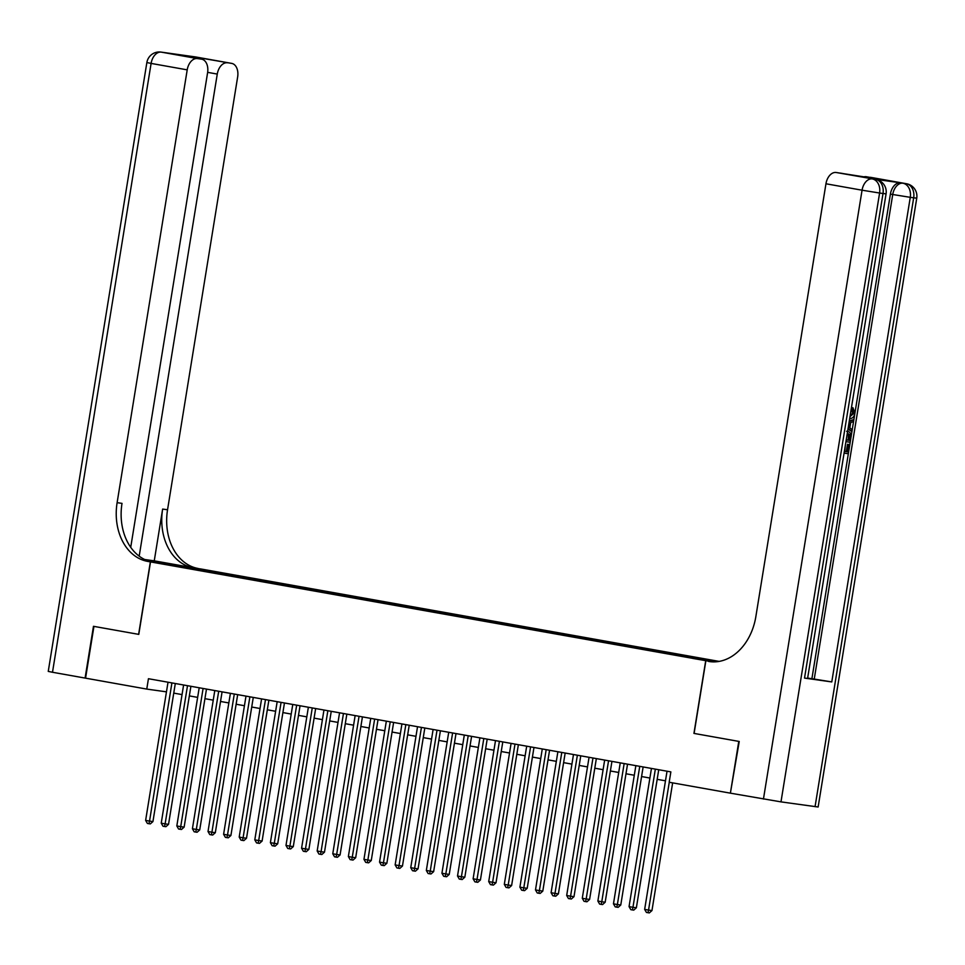 <?xml version="1.0" encoding="UTF-8"?>
<svg xmlns="http://www.w3.org/2000/svg" width="965" height="965" viewBox="0 0 965 965"><rect width="100%" height="100%" fill="white"/><g stroke="black" fill="none" stroke-linecap="round" stroke-linejoin="round"><path stroke-width="1.45" d="M166.402 564.609L177.391 566.298L166.402 564.609M719.142 661.399L200.961 568.988L150.516 561.907L712.315 661.845M730.384 793.158L739.238 741.47L693.944 733.4L738.78 741.385L730.384 793.158L669.179 782.253L670.856 771.891L148.441 678.721L146.764 689.082L166.45 691.845M706.911 660.675L692.834 658.432L706.887 660.856M188.947 568.554L714.233 661.869M188.766 568.156L171.613 565.104L192.337 568.011L219.031 572.414L718.563 661.495M130.721 547.312L207.596 72.713A12.593 8.251 100.1 0 0 201.625 59.167L178.03 54.969L204.073 58.624L231.479 63.364L195.388 56.923L161.3 52.134L197.403 58.576A12.593 8.251 100.1 0 0 187.21 69.854L151.107 63.413L52.496 672.267L85.089 678.081L93.472 626.309L138.779 634.379L93.943 626.394L85.559 678.166L146.764 689.082M138.779 634.391L150.516 561.907M693.944 733.4L705.68 660.916M173.748 693.111L182.059 694.595M189.345 695.898L197.644 697.381M204.93 698.672L213.241 700.156M220.527 701.458L228.838 702.942M236.123 704.245L244.434 705.717M251.72 707.019L260.031 708.503M267.317 709.806L275.616 711.277M282.902 712.58L291.213 714.064M298.499 715.367L306.81 716.85M314.095 718.141L322.406 719.625M329.692 720.927L338.003 722.411M345.289 723.702L353.588 725.185M360.874 726.488L369.185 727.972M376.471 729.275L384.782 730.746M392.067 732.049L400.379 733.533M407.664 734.835L415.975 736.319M423.261 737.61L431.56 739.094M438.858 740.396L447.157 741.88M454.443 743.171L462.754 744.654M470.039 745.957L478.351 747.441M485.636 748.744L493.947 750.215M501.233 751.518L509.532 753.002M516.83 754.304L525.129 755.776M532.415 757.079L540.726 758.562M548.011 759.865L556.322 761.349M563.608 762.639L571.919 764.123M579.205 765.426L587.516 766.91M594.802 768.2L603.101 769.684M610.387 770.987L618.698 772.47M625.983 773.773L634.295 775.245M641.58 776.548L649.891 778.031M657.177 779.334L665.488 780.818M218.79 573.873L219.031 572.414M209.489 571.075L208.597 572.064M192.337 568.011L192.264 569.145M669.264 782.265L648.552 910.092L644.656 909.392L667.032 771.216M672.641 782.868L651.966 910.562L648.552 910.092L647.973 912.709L646.417 912.432L644.656 909.392M651.966 910.562L649.336 912.902L647.973 912.709M850.032 416.397L852.686 413.044L851.202 409.269L851.745 407.556L853 407.785L854.894 413.237C854.061 417.025 852.336 418.738 849.707 418.4L849.707 418.4M849.188 421.596L853.748 419.666L853.446 421.536L850.708 422.586L849.839 427.893L852.131 429.654L851.83 431.512L847.97 429.135M849.321 420.788L853.748 419.666M844.749 451.379L846.329 451.596L847.511 444.274L849.707 444.624L848.235 453.707L844.086 453.128M804.521 678.093L883.011 193.507L886.075 193.844L807.584 678.443L804.521 678.093L831.782 681.929L811.903 678.697L890.393 194.098A12.593 8.251 -79.9 0 1 900.586 182.819L873.325 178.995A12.593 8.251 -79.9 0 1 873.518 179.02A12.593 8.251 -79.9 0 1 873.723 179.056M811.903 678.697L807.645 678.093M712.242 661.845L708.491 661.411A52.46 39.589 -82 0 0 709.577 661.592A52.46 39.589 -82 0 0 755.86 616.587L825.956 183.772A12.593 8.251 -79.9 0 1 836.148 172.494L873.325 178.995M863.566 177.222L889.609 180.877L836.148 172.494M815.063 806.656L913.674 197.813L916.75 198.151L818.139 807.005L780.987 801.879L730.855 793.242M694.1 733.424L705.837 660.941M863.108 177.138A12.593 8.251 -79.9 0 1 866.208 176.716L889.609 180.877M900.586 182.819L866.208 176.716M863.603 177.222L840.37 173.085M845.424 444.841L844.749 451.427L847.572 451.825L848.766 444.491L847.511 444.274M848.766 444.491L849.707 444.624M847.572 451.825L846.329 451.596M846.582 431.283L847.608 431.464C850.225 431.813 851.299 433.924 850.816 437.784L850.093 442.235L845.943 441.656M846.221 439.907L849.429 440.354L849.743 434.781L847.523 433.249M846.233 439.859L848.187 440.137L848.5 434.552L847.282 433.345M849.429 440.354L848.187 440.137M849.851 437.796L848.597 437.567M849.743 434.781L848.5 434.552M851.83 431.512L848.078 428.424M848.356 426.735L848.983 427.23L849.67 422.984L848.923 423.273M849.996 416.651L853.928 413.273L852.686 413.044M853.928 413.273L852.445 409.498L851.202 409.269M852.445 409.498L853 407.785M190.913 567.577L144.943 559.628M190.913 567.565L198.151 568.481A52.46 39.589 98 0 1 167.548 509.761L237.655 76.935A12.593 8.251 100.1 0 0 231.684 63.388A12.593 8.251 100.1 0 0 231.479 63.364M154.255 560.846L193.241 567.794A52.46 39.589 98 0 1 162.639 509.074L154.255 560.846L144.654 559.495M138.622 634.355L150.359 561.871L147.705 561.401A52.46 39.589 98 0 1 117.115 502.681L187.21 69.854M150.359 561.871L160.25 563.258L149.37 561.328M227.463 62.797A12.593 8.251 100.1 0 0 217.27 74.076L207.644 72.351M139.189 556.154L217.27 74.076M52.496 672.267L48.25 671.399L146.861 62.544L151.107 63.413A12.593 8.251 -79.9 0 1 161.3 52.134A12.593 9.505 98 0 0 161.046 52.098A12.593 12.593 0 0 0 146.861 62.544M201.625 59.167A12.593 8.251 100.1 0 0 201.432 59.142L178.03 54.969M197.403 58.576L201.432 59.142M147.705 561.401L152.615 562.088A52.46 39.589 98 0 1 122.012 503.368L117.115 502.681M204.073 58.624L203.193 59.709M655.344 769.129L632.956 907.305L629.059 906.605L651.447 768.429M658.733 769.732L636.369 907.788L632.956 907.305L632.377 909.935L630.821 909.657L629.059 906.605M636.369 907.788L633.74 910.128L632.377 909.935M639.747 766.343L617.371 904.531L613.463 903.831L635.851 765.643M643.136 766.946L620.772 905.001L617.371 904.531L616.78 907.148L615.224 906.871L613.463 903.831M620.772 905.001L618.143 907.341L616.78 907.148M624.15 763.568L601.774 901.744L597.878 901.045L620.254 762.869M627.54 764.171L605.176 902.227L601.774 901.744L601.195 904.374L599.627 904.096L597.878 901.045M605.176 902.227L602.558 904.567L601.195 904.374M608.553 760.782L586.177 898.958L582.281 898.27L604.657 760.082M611.943 761.385L589.591 899.44L586.177 898.958L585.598 901.587L584.03 901.31L582.281 898.27M589.591 899.44L586.961 901.78L585.598 901.587M592.968 757.995L570.58 896.183L566.684 895.484L589.06 757.308M596.346 758.611L573.994 896.666L570.58 896.183L570.001 898.813L568.445 898.536L566.684 895.484M573.994 896.666L571.364 899.006L570.001 898.813M577.372 755.221L554.984 893.397L551.087 892.709L573.475 754.521M580.761 755.824L558.397 893.88L554.984 893.397L554.405 896.027L552.849 895.749L551.087 892.709M558.397 893.88L555.768 896.22L554.405 896.027M561.775 752.435L539.399 890.623L535.491 889.923L557.879 751.747M565.164 753.038L542.8 891.093L539.399 890.623L538.808 893.252L537.252 892.963L535.491 889.923M542.8 891.093L540.171 893.433L538.808 893.252M546.178 749.66L523.802 887.836L519.906 887.149L542.282 748.961M549.567 750.263L527.204 888.319L523.802 887.836L523.211 890.466L521.655 890.188L519.906 887.149M527.204 888.319L524.574 890.659L523.211 890.466M530.581 746.874L508.205 885.062L504.309 884.362L526.685 746.186M533.971 747.477L511.619 885.532L508.205 885.062L507.626 887.679L506.058 887.402L504.309 884.362M511.619 885.532L508.989 887.872L507.626 887.679M514.996 744.099L492.608 882.275L488.712 881.576L511.088 743.4M518.374 744.703L496.022 882.758L492.608 882.275L492.029 884.905L490.473 884.628L488.712 881.576M496.022 882.758L493.392 885.098L492.029 884.905M499.4 741.313L477.012 879.489L473.115 878.801L495.503 740.613M502.789 741.916L480.425 879.971L477.012 879.489L476.433 882.119L474.877 881.841L473.115 878.801M480.425 879.971L477.796 882.312L476.433 882.119M483.803 738.539L461.427 876.715L457.519 876.015L479.907 737.839M487.192 739.142L464.828 877.197L461.427 876.715L460.836 879.344L459.28 879.067L457.519 876.015M464.828 877.197L462.199 879.537L460.836 879.344M468.206 735.752L445.83 873.928L441.934 873.241L464.31 735.053M471.596 736.355L449.232 874.411L445.83 873.928L445.239 876.558L443.683 876.28L441.934 873.241M449.232 874.411L446.602 876.751L445.239 876.558M452.609 732.966L430.233 871.154L426.337 870.454L448.713 732.278M455.999 733.569L433.647 871.624L430.233 871.154L429.654 873.783L428.086 873.506L426.337 870.454M433.647 871.624L431.017 873.964L429.654 873.783M437.024 730.191L414.636 868.367L410.74 867.68L433.116 729.492M440.402 730.795L418.05 868.85L414.636 868.367L414.057 870.997L412.501 870.72L410.74 867.68M418.05 868.85L415.42 871.19L414.057 870.997M421.428 727.405L399.04 865.593L395.143 864.893L417.531 726.717M424.817 728.008L402.453 866.063L399.04 865.593L398.461 868.211L396.905 867.933L395.143 864.893M402.453 866.063L399.824 868.404L398.461 868.211M405.831 724.631L383.455 862.807L379.547 862.107L401.935 723.931M409.22 725.234L386.856 863.289L383.455 862.807L382.864 865.436L381.308 865.159L379.547 862.107M386.856 863.289L384.227 865.629L382.864 865.436M390.234 721.844L367.858 860.032L363.962 859.332L386.338 721.157M393.623 722.447L371.26 860.503L367.858 860.032L367.267 862.65L365.711 862.372L363.962 859.332M371.26 860.503L368.63 862.843L367.267 862.65M374.637 719.07L352.261 857.246L348.365 856.546L370.741 718.37M378.027 719.673L355.675 857.728L352.261 857.246L351.682 859.875L350.114 859.598L348.365 856.546M355.675 857.728L353.045 860.068L351.682 859.875M359.052 716.283L336.664 854.459L332.768 853.772L355.144 715.584M362.43 716.886L340.078 854.942L336.664 854.459L336.085 857.089L334.529 856.811L332.768 853.772M340.078 854.942L337.448 857.282L336.085 857.089M343.456 713.497L321.068 851.685L317.171 850.985L339.559 712.809M346.845 714.112L324.481 852.167L321.068 851.685L320.489 854.315L318.933 854.037L317.171 850.985M324.481 852.167L321.852 854.508L320.489 854.315M327.859 710.723L305.483 848.898L301.575 848.211L323.963 710.023M331.248 711.326L308.884 849.381L305.483 848.898L304.892 851.528L303.336 851.251L301.575 848.211M308.884 849.381L306.255 851.721L304.892 851.528M312.262 707.936L289.886 846.124L285.99 845.424L308.366 707.249M315.651 708.539L293.288 846.595L289.886 846.124L289.295 848.754L287.739 848.464L285.99 845.424M293.288 846.595L290.658 848.935L289.295 848.754M296.665 705.162L274.289 843.338L270.393 842.65L292.769 704.462M300.055 705.765L277.691 843.82L274.289 843.338L273.71 845.967L272.142 845.69L270.393 842.65M277.691 843.82L275.073 846.16L273.71 845.967M281.08 702.375L258.692 840.563L254.796 839.864L277.172 701.688M284.458 702.978L262.106 841.034L258.692 840.563L258.113 843.181L256.557 842.903L254.796 839.864M262.106 841.034L259.476 843.374L258.113 843.181M265.484 699.601L243.096 837.777L239.199 837.077L261.587 698.901M268.873 700.204L246.509 838.259L243.096 837.777L242.517 840.406L240.96 840.129L239.199 837.077M246.509 838.259L243.88 840.599L242.517 840.406M249.887 696.814L227.511 835.002L223.603 834.303L245.991 696.115M253.276 697.418L230.912 835.473L227.511 835.002L226.92 837.62L225.364 837.343L223.603 834.303M230.912 835.473L228.283 837.813L226.92 837.62M234.29 694.04L211.914 832.216L208.018 831.516L230.394 693.34M237.679 694.643L215.316 832.699L211.914 832.216L211.323 834.846L209.767 834.568L208.018 831.516M215.316 832.699L212.686 835.039L211.323 834.846M218.693 691.254L196.317 829.43L192.421 828.742L214.797 690.554M222.083 691.857L199.719 829.912L196.317 829.43L195.738 832.059L194.17 831.782L192.421 828.742M199.719 829.912L197.101 832.252L195.738 832.059M203.096 688.467L180.72 826.655L176.824 825.956L199.2 687.78M206.486 689.07L184.134 827.126L180.72 826.655L180.141 829.285L178.573 829.007L176.824 825.956M184.134 827.126L181.504 829.466L180.141 829.285M187.512 685.693L165.124 823.869L161.227 823.181L183.603 684.993M190.901 686.296L168.537 824.351L165.124 823.869L164.545 826.498L162.989 826.221L161.227 823.181M168.537 824.351L165.908 826.691L164.545 826.498M171.915 682.906L149.539 821.094L145.631 820.395L168.019 682.219M175.304 683.51L152.94 821.565L149.539 821.094L148.948 823.712L147.392 823.434L145.631 820.395M152.94 821.565L150.311 823.905L148.948 823.712M710.674 661.725L708.491 661.411M870.43 177.307L906.533 183.748A12.593 8.251 100.1 0 0 906.34 183.712A12.593 9.505 -82 0 1 913.674 197.813L910.272 197.33L831.782 681.929M873.518 179.02L875.858 179.442A12.593 8.251 100.1 0 0 875.665 179.406A12.593 9.505 -82 0 1 883.011 193.507L879.598 193.024L780.987 801.879M763.448 799.056L862.059 190.202L825.956 183.772M814.243 679.107L892.734 194.508L890.393 194.098M862.059 190.202L879.598 193.024A12.593 9.505 98 0 0 872.251 178.923A12.593 8.251 100.1 0 0 862.059 190.202M892.734 194.508L910.272 197.33A12.593 9.505 98 0 0 902.926 183.229A12.593 8.251 100.1 0 0 892.734 194.508M193.241 567.794L198.151 568.481M162.639 509.074L167.548 509.761M190.998 56.392A12.593 8.251 -79.9 0 1 191.975 56.44A12.593 9.505 98 0 0 191.709 56.404A12.593 12.593 0 0 0 190.189 56.284M231.684 63.388L195.581 56.947A12.593 12.593 0 0 0 195.123 56.875A12.593 9.505 -82 0 1 195.388 56.923A12.593 8.251 -79.9 0 1 195.581 56.947A12.593 8.251 -79.9 0 1 195.774 56.995M191.709 56.404L195.123 56.875A12.593 9.505 -82 0 0 194.858 56.851M167.15 53.051L164.906 52.641A12.593 12.593 0 0 0 164.448 52.568A12.593 9.505 -82 0 1 164.713 52.617A12.593 8.251 -79.9 0 1 164.906 52.641A12.593 8.251 -79.9 0 1 165.112 52.689M161.046 52.098L164.448 52.568A12.593 9.505 -82 0 0 164.183 52.544M166.366 564.127L166.511 563.222M886.075 193.844A12.593 12.593 0 0 0 875.858 179.442M916.75 198.151A12.593 12.593 0 0 0 906.533 183.748"/></g></svg>
